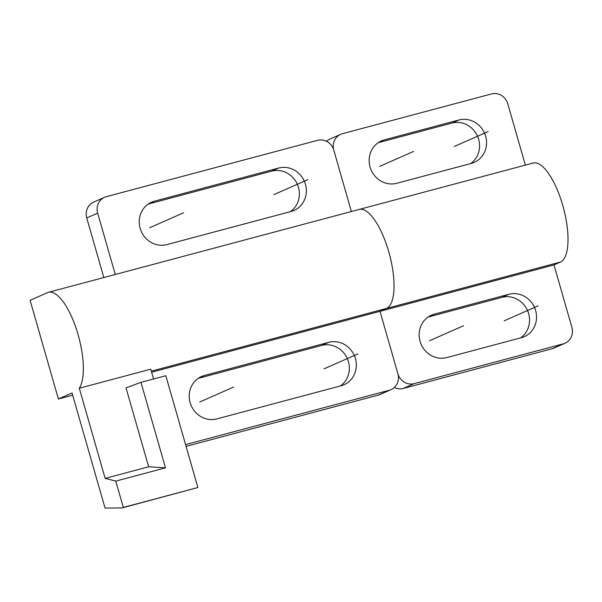 <?xml version="1.0" encoding="UTF-8"?>
<svg xmlns="http://www.w3.org/2000/svg" width="602" height="602" viewBox="0 0 602 602"><rect width="100%" height="100%" fill="white"/><g stroke="black" fill="none" stroke-linecap="round" stroke-linejoin="round"><path stroke-width="0.9" d="M185.574 444.592L389.261 390.269A13.703 12.845 66.2 0 0 391.022 389.644L380.103 394.476A13.703 12.845 -113.8 0 1 378.342 395.093L186.078 446.368M97.667 213.146L86.748 217.969A13.703 12.845 -113.8 0 1 93.641 202.121L104.56 197.298A13.703 12.845 66.2 0 0 97.667 213.146L115.26 274.489M86.748 217.969L103.83 277.537M165.482 467.852L148.649 466.791L126.014 387.861L140.966 382.345L165.482 467.852L115.772 481.103L105.147 478.387L79.298 388.23A51.381 17.721 75.1 0 0 76.755 330.272A51.381 17.721 75.1 0 0 48.476 292.301A51.381 17.721 75.1 0 0 47.573 292.625L30.1 300.338L58.394 398.998L72.676 395.19M391.022 389.644A13.703 12.845 66.2 0 0 397.914 373.797L379.997 311.317L386.552 308.42L379.997 311.317L397.914 373.797A13.703 12.845 66.2 0 0 414.116 383.64L563.246 343.862A13.703 12.845 66.2 0 0 565.007 343.245A13.703 12.845 66.2 0 0 571.9 327.398L553.983 264.91L560.537 262.02A51.381 17.721 -104.9 0 0 563.148 206.787A51.381 17.721 -104.9 0 0 533.146 163.037L359.168 209.443A51.381 17.721 75.1 0 1 389.163 253.186A51.381 17.721 75.1 0 1 386.552 308.42A51.381 17.721 -104.9 0 0 389.163 253.186A51.381 17.721 -104.9 0 0 359.168 209.443A51.381 17.721 -104.9 0 0 358.258 209.759M525.365 165.114L507.772 103.762A13.703 12.845 66.2 0 0 491.578 93.927L342.448 133.697A13.703 12.845 66.2 0 0 340.679 134.321A13.703 12.845 66.2 0 0 333.794 150.169L351.38 211.52L333.794 150.169A13.703 12.845 66.2 0 0 317.593 140.326L106.328 196.673A13.703 12.845 66.2 0 0 104.56 197.298M151.629 372.224L553.983 264.91M216.87 418.902L341.146 385.754A22.613 21.19 66.2 0 0 344.051 384.731A22.613 21.19 66.2 0 0 354.917 357.016A22.613 21.19 66.2 0 0 328.7 342.342L204.424 375.49A22.613 21.19 66.2 0 0 201.512 376.513A22.613 21.19 66.2 0 0 190.646 404.228A22.613 21.19 66.2 0 0 216.87 418.902M154.443 201.188A22.613 21.19 66.2 0 0 151.531 202.212A22.613 21.19 66.2 0 0 140.665 229.926A22.613 21.19 66.2 0 0 166.889 244.6L291.165 211.452A22.613 21.19 66.2 0 0 294.077 210.429A22.613 21.19 66.2 0 0 304.936 182.715A22.613 21.19 66.2 0 0 278.718 168.041L154.443 201.188L148.814 203.672M340.378 385.957A22.613 21.19 66.2 0 0 347.158 358.228A22.613 21.19 66.2 0 0 321.709 345.428L198.201 378.372M290.397 211.656A22.613 21.19 66.2 0 0 297.177 183.926A22.613 21.19 66.2 0 0 271.728 171.134L148.22 204.07M115.772 481.103L123.32 507.418L122.229 507.9L105.049 508.073L72.044 392.971L58.394 398.998M153.57 378.982L150.756 369.176L79.298 388.23M123.32 507.418L197.885 487.53L165.821 375.716L140.966 382.345M148.649 466.791L105.147 478.387M122.229 507.9L197.885 487.53M326.48 141.282A13.703 12.845 -113.8 0 1 329.761 139.145L340.679 134.321M414.116 383.64L403.197 388.463A13.703 12.845 -113.8 0 1 394.302 387.507M403.197 388.463L552.32 348.686A13.703 12.845 -113.8 0 0 554.088 348.069L565.007 343.245M458.912 119.986L384.347 139.867A22.613 21.19 66.2 0 0 381.442 140.891A22.613 21.19 66.2 0 0 370.576 168.613A22.613 21.19 66.2 0 0 396.801 183.279L471.358 163.398A22.613 21.19 66.2 0 0 474.271 162.367A22.613 21.19 66.2 0 0 485.137 134.652A22.613 21.19 66.2 0 0 458.912 119.986L451.921 123.071L378.131 142.749M521.34 337.692A22.613 21.19 66.2 0 0 524.252 336.668A22.613 21.19 66.2 0 0 535.118 308.954A22.613 21.19 66.2 0 0 508.893 294.28L434.328 314.169A22.613 21.19 66.2 0 0 431.416 315.192A22.613 21.19 66.2 0 0 420.557 342.907A22.613 21.19 66.2 0 0 446.774 357.58L521.34 337.692M470.591 163.601A22.613 21.19 66.2 0 0 477.378 135.871A22.613 21.19 66.2 0 0 451.921 123.071M520.572 337.903A22.613 21.19 66.2 0 0 527.36 310.165A22.613 21.19 66.2 0 0 501.902 297.373L428.105 317.051M379.651 166.4L413.529 151.441M454.217 146.512L488.087 131.552M274.015 194.574L307.893 179.614L274.015 194.574M149.74 227.714L183.618 212.754M199.721 402.016L233.599 387.056M323.996 368.875L357.874 353.908L323.996 368.875M504.198 320.813L538.068 305.854M429.632 340.702L463.502 325.742M389.261 390.269L378.342 395.093M204.424 375.49L198.795 377.973M328.7 342.342L321.709 345.428M278.718 168.041L271.728 171.134M151.328 371.156L560.537 262.02M563.246 343.862L552.32 348.686M384.347 139.867L378.718 142.358M508.893 294.28L501.902 297.373M434.328 314.169L428.699 316.66M48.476 292.301L359.168 209.443"/></g></svg>

